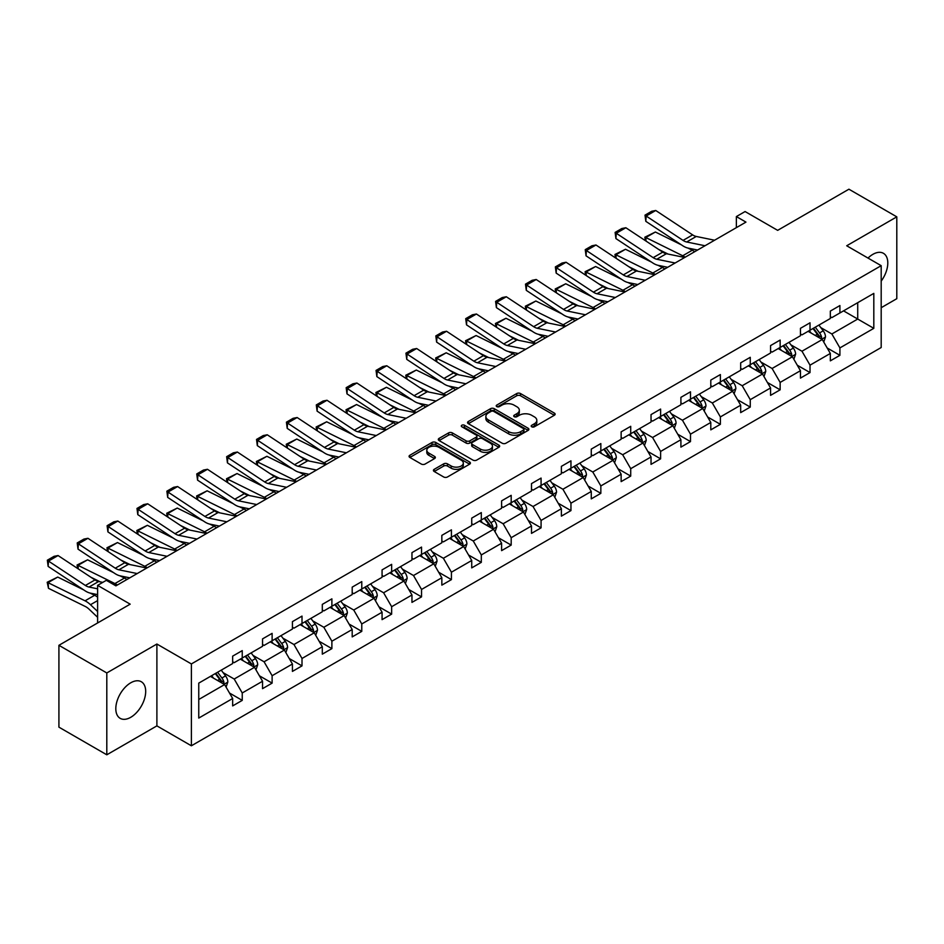 <?xml version="1.0" encoding="UTF-8"?>
<svg xmlns="http://www.w3.org/2000/svg" width="944" height="944" viewBox="0 0 944 944"><rect width="100%" height="100%" fill="white"/><g stroke="black" fill="none" stroke-linecap="round" stroke-linejoin="round"><path stroke-width="1.42" d="M531.743 426.794A1.864 1.074 0 0 0 534.375 426.794L554.352 415.266A2.655 1.534 0 0 0 555.131 414.18A2.655 1.534 0 0 0 554.352 413.094L520.51 393.554A2.655 1.534 0 0 0 516.746 393.554L496.768 405.082A1.864 1.074 0 0 0 496.225 405.849A1.864 1.074 0 0 0 496.768 406.604A1.864 1.074 0 0 0 499.4 406.604L501.984 405.118A8.508 4.909 0 0 1 514.02 405.118L516.84 406.746A8.508 4.909 0 0 1 519.33 410.215A8.508 4.909 0 0 1 516.84 413.684L514.256 415.183A1.864 1.074 0 0 0 513.713 415.938A1.864 1.074 0 0 0 514.256 416.705A1.864 1.074 0 0 0 516.887 416.705L519.471 415.207A8.508 4.909 0 0 1 531.507 415.207L534.328 416.835A8.508 4.909 0 0 1 536.817 420.316A8.508 4.909 0 0 1 534.328 423.785L531.743 425.272A1.864 1.074 0 0 0 531.201 426.039A1.864 1.074 0 0 0 531.743 426.794L531.743 425.272M130.756 717.298A21.134 12.201 120 0 0 144.55 698.678A21.134 12.201 120 0 0 141.317 681.745A21.134 12.201 120 0 0 130.756 682.795A21.134 12.201 120 0 0 116.95 701.416A21.134 12.201 120 0 0 120.183 718.349A21.134 12.201 120 0 0 130.756 717.298M881.189 281.111A21.134 12.201 120 0 0 883.419 253.299A21.134 12.201 120 0 0 872.858 254.349A21.134 12.201 120 0 0 868.008 258.078M881.189 307.709L896.8 298.693L896.8 216.849L848.916 189.201L777.655 230.348L745.087 211.55L736.367 216.577L736.367 227.634M106.802 754.799L156.893 725.877L156.893 644.032L106.802 672.954L106.802 754.799L58.917 727.151L58.917 645.307L130.178 604.16L97.61 585.363L97.61 622.969M106.802 672.954L58.917 645.307M434.205 469.321A2.655 1.534 0 0 0 433.426 470.407A2.655 1.534 0 0 0 434.205 471.493L443.692 476.98A2.655 1.534 0 0 0 447.456 476.98L469.64 464.165A2.655 1.534 0 0 0 470.419 463.079A2.655 1.534 0 0 0 469.64 461.994L435.798 442.453A2.655 1.534 0 0 0 432.033 442.453L409.849 455.268A2.655 1.534 0 0 0 409.071 456.353A2.655 1.534 0 0 0 409.849 457.439L421.319 464.059A2.655 1.534 0 0 0 425.083 464.059L434.57 458.583A2.655 1.534 0 0 0 435.349 457.498A2.655 1.534 0 0 0 434.57 456.412L428.883 453.12A7.115 4.106 0 0 1 426.806 450.217A7.115 4.106 0 0 1 431.196 446.429A7.115 4.106 0 0 1 438.948 447.314L461.227 460.176A7.115 4.106 0 0 1 463.315 463.079A7.115 4.106 0 0 1 458.926 466.879A7.115 4.106 0 0 1 451.173 465.982L447.456 463.846A2.655 1.534 0 0 0 443.692 463.846L434.205 469.321L434.205 471.493M97.61 585.363L106.33 580.324L115.9 585.858L745.949 222.111L736.367 216.577M156.893 644.032L191.384 663.939L881.189 265.677L881.189 347.522L191.384 745.784L191.384 663.939M896.8 216.849L846.709 245.77L881.189 265.677M502.173 443.22A2.655 1.534 0 0 0 505.937 443.22L528.121 430.405A2.655 1.534 0 0 0 528.9 429.319A2.655 1.534 0 0 0 528.121 428.234L494.278 408.693A2.655 1.534 0 0 0 490.514 408.693L468.33 421.508A2.655 1.534 0 0 0 467.551 422.593A2.655 1.534 0 0 0 468.33 423.679L502.173 443.22M462.584 427.195A1.864 1.074 0 0 1 464.472 427.467L464.472 425.248L498.88 445.12A2.655 1.534 0 0 1 499.659 446.205A2.655 1.534 0 0 1 498.88 447.291L476.696 460.094A2.655 1.534 0 0 1 472.932 460.094L439.09 440.553L439.09 438.382A2.655 1.534 0 0 0 438.311 439.467A2.655 1.534 0 0 0 439.09 440.553M439.09 438.382L448.589 432.907A2.655 1.534 0 0 1 452.341 432.907L466.076 440.824A2.655 1.534 0 0 0 469.829 440.824L476.13 437.19A2.655 1.534 0 0 0 476.909 436.104A2.655 1.534 0 0 0 476.13 435.019L461.84 426.771A1.864 1.074 0 0 1 461.297 426.015A1.864 1.074 0 0 1 462.442 425.012A1.864 1.074 0 0 1 464.472 425.248M198.759 683.126L232.661 663.549L232.661 656.139L242.242 650.617L242.242 658.027L262.55 646.298L262.55 638.887L272.12 633.365L272.12 640.775L292.428 629.046L292.428 621.636L302.009 616.102L302.009 623.512L322.305 611.795L322.305 604.384L331.887 598.85L331.887 606.26L352.195 594.543L352.195 587.133L361.776 581.598L361.776 589.009L382.072 577.291L382.072 569.881L391.654 564.347L391.654 571.757L411.962 560.04L411.962 552.629L421.543 547.095L421.543 554.506L441.839 542.776L441.839 535.366L451.421 529.844L451.421 537.254L471.729 525.525L471.729 518.114L481.31 512.592L481.31 520.002L501.606 508.273L501.606 500.863L511.188 495.34L511.188 502.751L531.496 491.022L531.496 483.611L541.077 478.077L541.077 485.487L561.373 473.77L561.373 466.36L570.955 460.825L570.955 468.236L591.263 456.518L591.263 449.108L600.844 443.574L600.844 450.984L621.14 439.267L621.14 431.856L630.722 426.322L630.722 433.733L651.03 422.015L651.03 414.605L660.611 409.071L660.611 416.481L680.907 404.752L680.907 397.341L690.489 391.819L690.489 399.229L710.797 387.5L710.797 380.09L720.378 374.567L720.378 381.978L740.674 370.249L740.674 362.838L750.256 357.316L750.256 364.726L770.564 352.997L770.564 345.587L780.145 340.052L780.145 347.463L800.441 335.745L800.441 328.335L810.023 322.801L810.023 330.211L830.331 318.494L830.331 311.083L839.912 305.549L839.912 312.96L873.814 293.383L873.814 328.335L839.912 347.911L839.912 355.322L830.331 360.856L830.331 353.445L810.023 365.163L810.023 372.573L800.441 378.107L800.441 370.697L780.145 382.414L780.145 389.825L770.564 395.359L770.564 387.949L750.256 399.666L750.256 407.076L740.674 412.611L740.674 405.2L720.378 416.918L720.378 424.328L710.797 429.862L710.797 422.452L690.489 434.181L690.489 441.591L680.907 447.114L680.907 439.703L660.611 451.433L660.611 458.843L651.03 464.365L651.03 456.955L630.722 468.684L630.722 476.095L621.14 481.617L621.14 474.207L600.844 485.936L600.844 493.346L591.263 498.88L591.263 491.47L570.955 503.187L570.955 510.598L561.373 516.132L561.373 508.722L541.077 520.439L541.077 527.849L531.496 533.384L531.496 525.973L511.188 537.691L511.188 545.101L501.606 550.635L501.606 543.225L481.31 554.942L481.31 562.353L471.729 567.887L471.729 560.476L451.421 572.206L451.421 579.616L441.839 585.138L441.839 577.728L421.543 589.457L421.543 596.868L411.962 602.39L411.962 594.98L391.654 606.709L391.654 614.119L382.072 619.642L382.072 612.231L361.776 623.96L361.776 631.371L352.195 636.905L352.195 629.495L331.887 641.212L331.887 648.622L322.305 654.157L322.305 646.746L302.009 658.464L302.009 665.874L292.428 671.408L292.428 663.998L272.12 675.715L272.12 683.126L262.55 688.66L262.55 681.249L242.242 692.967L242.242 700.377L232.661 705.911L232.661 698.501L198.759 718.077L198.759 683.126M240.319 659.124L254.502 667.314L234.195 679.031L223.103 672.635M234.195 679.031L242.242 692.967M254.502 667.314L262.55 681.249M232.661 661.779L234.195 662.664L242.242 658.027M270.208 641.873L284.38 650.062L264.072 661.779L252.992 655.384M264.072 661.779L272.12 675.715M284.38 650.062L292.428 663.998M262.55 644.528L264.072 645.413L272.12 640.775M300.086 624.621L314.269 632.81L293.962 644.528L282.87 638.132M293.962 644.528L302.009 658.464M314.269 632.81L322.305 646.746M292.428 627.276L293.962 628.161L302.009 623.512M329.975 607.37L344.147 615.559L323.839 627.276L312.759 620.881M323.839 627.276L331.887 641.212M344.147 615.559L352.195 629.495M322.305 610.025L323.839 610.91L331.887 606.26M359.853 590.118L374.036 598.295L353.729 610.025L342.637 603.617M353.729 610.025L361.776 623.96M374.036 598.295L382.072 612.231M352.195 592.773L353.729 593.658L361.776 589.009M389.742 572.866L403.914 581.044L383.606 592.773L372.526 586.366M383.606 592.773L391.654 606.709M403.914 581.044L411.962 594.98M382.072 575.521L383.606 576.406L391.654 571.757M419.62 555.615L433.803 563.792L413.496 575.521L402.404 569.114M413.496 575.521L421.543 589.457M433.803 563.792L441.839 577.728M411.962 558.27L413.496 559.155L421.543 554.506M449.509 538.363L463.681 546.541L443.373 558.27L432.293 551.862M443.373 558.27L451.421 572.206M463.681 546.541L471.729 560.476M441.839 541.006L443.373 541.891L451.421 537.254M479.387 521.1L493.57 529.289L473.263 541.006L462.171 534.611M473.263 541.006L481.31 554.942M493.57 529.289L501.606 543.225M471.729 523.755L473.263 524.64L481.31 520.002M509.276 503.848L523.448 512.037L503.14 523.755L492.06 517.359M503.14 523.755L511.188 537.691M523.448 512.037L531.496 525.973M501.606 506.503L503.14 507.388L511.188 502.751M539.154 486.597L553.337 494.786L533.03 506.503L521.938 500.108M533.03 506.503L541.077 520.439M553.337 494.786L561.373 508.722M531.496 489.252L533.03 490.137L541.077 485.487M569.043 469.345L583.215 477.534L562.907 489.252L551.827 482.856M562.907 489.252L570.955 503.187M583.215 477.534L591.263 491.47M561.373 472L562.907 472.885L570.955 468.236M598.921 452.093L613.104 460.283L592.797 472L581.705 465.604M592.797 472L600.844 485.936M613.104 460.283L621.14 474.207M591.263 454.748L592.797 455.633L600.844 450.984M628.81 434.842L642.982 443.019L622.674 454.748L611.594 448.341M622.674 454.748L630.722 468.684M642.982 443.019L651.03 456.955M621.14 437.497L622.674 438.382L630.722 433.733M658.688 417.59L672.871 425.768L652.564 437.497L641.472 431.089M652.564 437.497L660.611 451.433M672.871 425.768L680.907 439.703M651.03 420.245L652.564 421.13L660.611 416.481M688.577 400.339L702.749 408.516L682.441 420.245L671.361 413.838M682.441 420.245L690.489 434.181M702.749 408.516L710.797 422.452M680.907 402.994L682.441 403.867L690.489 399.229M718.455 383.075L732.638 391.264L712.331 402.994L701.239 396.586M712.331 402.994L720.378 416.918M732.638 391.264L740.674 405.2M710.797 385.73L712.331 386.615L720.378 381.978M748.344 365.824L762.516 374.013L742.208 385.73L731.128 379.335M742.208 385.73L750.256 399.666M762.516 374.013L770.564 387.949M740.674 368.479L742.208 369.364L750.256 364.726M778.222 348.572L792.405 356.761L772.098 368.479L761.006 362.083M772.098 368.479L780.145 382.414M792.405 356.761L800.441 370.697M770.564 351.227L772.098 352.112L780.145 347.463M808.111 331.32L822.283 339.51L801.975 351.227L790.895 344.831M801.975 351.227L810.023 365.163M822.283 339.51L830.331 353.445M800.441 333.975L801.975 334.86L810.023 330.211M843.547 310.859L857.718 319.048L831.865 333.975L820.773 327.58M831.865 333.975L839.912 347.911M873.814 328.335L857.718 319.048L857.718 302.682L873.814 293.383M156.893 725.877L191.384 745.784M830.331 316.724L831.865 317.609L839.912 312.96M198.759 699.492L224.613 684.565L210.441 676.376M224.613 684.565L232.661 698.501M827.168 347.97L839.912 355.322M797.279 365.222L810.023 372.573M767.401 382.473L780.145 389.825M737.524 399.725L750.256 407.076M707.634 416.977L720.378 424.328M677.757 434.228L690.489 441.591M647.867 451.48L660.611 458.843M617.99 468.743L630.722 476.095M588.1 485.995L600.844 493.346M558.223 503.246L570.955 510.598M528.333 520.498L541.077 527.849M498.456 537.75L511.188 545.101M468.566 555.001L481.31 562.353M438.689 572.253L451.421 579.616M408.799 589.504L421.543 596.868M378.922 606.768L391.654 614.119M349.032 624.019L361.776 631.371M319.155 641.271L331.887 648.622M289.265 658.523L302.009 665.874M259.388 675.774L272.12 683.126M229.498 693.026L242.242 700.377M532.487 427.066L534.328 425.992A8.508 4.909 0 0 0 536.817 422.523L536.817 420.316M519.33 410.215L519.33 412.422A8.508 4.909 0 0 1 516.84 415.903L514.999 416.965M554.317 415.289L520.51 395.76A2.655 1.534 0 0 0 516.746 395.76L497.512 406.864M528.121 428.234L528.121 430.405L494.278 410.911A2.655 1.534 0 0 0 490.514 410.911L468.366 423.703L468.33 421.508M523.424 430.086A1.864 1.074 0 0 0 523.967 429.319A1.864 1.074 0 0 0 523.424 428.564L493.712 411.407A1.864 1.074 0 0 0 491.081 411.407L488.355 412.988A8.508 4.909 0 0 0 485.865 416.457A8.508 4.909 0 0 0 488.355 419.927L508.663 431.656A8.508 4.909 0 0 0 520.699 431.656L523.424 430.086L523.424 432.293A1.864 1.074 0 0 0 523.967 431.538L523.967 429.319M485.865 416.457L485.865 418.664A8.508 4.909 0 0 0 488.355 422.145L488.355 419.927M523.424 432.293L520.699 433.862A8.508 4.909 0 0 1 508.663 433.862L488.355 422.145M439.125 440.577L448.589 435.113L448.589 432.907M476.909 436.104L476.909 438.323A2.655 1.534 0 0 1 476.13 439.408L469.829 443.043A2.655 1.534 0 0 1 466.076 443.043L452.341 435.113A2.655 1.534 0 0 0 448.589 435.113M464.472 427.467L498.845 447.303M480.319 449.049A7.115 4.106 0 0 0 488.072 449.946A7.115 4.106 0 0 0 492.461 446.146A7.115 4.106 0 0 0 490.373 443.243L482.526 438.712A2.655 1.534 0 0 0 478.761 438.712L472.46 442.347A2.655 1.534 0 0 0 471.681 443.432A2.655 1.534 0 0 0 472.46 444.518L480.319 449.049L480.319 451.267A7.115 4.106 0 0 0 488.072 452.152A7.115 4.106 0 0 0 492.461 448.365L492.461 446.146M471.681 443.432L471.681 445.651A2.655 1.534 0 0 0 472.46 446.736L472.46 444.518M480.319 451.267L472.46 446.736M463.315 463.079L463.315 465.298A7.115 4.106 0 0 1 458.926 469.085A7.115 4.106 0 0 1 451.173 468.2L447.456 466.053A2.655 1.534 0 0 0 443.692 466.053L434.24 471.516M426.806 450.217L426.806 452.436A7.115 4.106 0 0 0 428.883 455.338L428.883 453.12M434.535 458.595L428.883 455.338M469.605 464.188L435.798 444.671A2.655 1.534 0 0 0 432.033 444.671L409.885 457.462M823.734 342.023L825.504 336.937A7.174 4.142 -120 0 0 823.215 330.825L818.908 325.09M645.354 240.637L644.87 237.192L655.384 232.012L681.391 244.85M687.857 248.036L692.294 250.231A20.32 11.729 60 0 1 694.725 251.682M811.191 333.102L809.327 330.612M655.384 232.012L645.814 237.534L682.713 255.765A20.32 11.729 60 0 1 685.155 257.205M644.87 237.192L645.814 237.534L646.026 241.074M668.033 254.054L658.688 249.44M821.221 338.896L821.622 337.244A7.174 4.142 -120 0 0 819.569 332.925L815.274 327.19M813.468 328.229L818.2 334.542A3.658 2.112 60 0 1 818.873 335.651L821.622 337.244M812.973 328.512L817.268 334.259A7.174 4.142 60 0 1 819.062 337.645M704.991 245.747L686.689 241.994A13.546 7.823 60 0 1 683.055 240.401L646.156 216.023L645.814 221.333L682.713 245.723A20.32 11.729 -120 0 0 688.152 248.107L697.569 250.042M714.573 240.224L696.259 236.46A13.546 7.823 60 0 1 692.636 234.879L655.738 210.488L646.156 216.023L645.012 215.138L651.714 211.267L655.738 210.488M645.814 221.333L645.012 215.138M793.857 359.275L795.615 354.189A7.174 4.142 -120 0 0 793.326 348.076L789.031 342.342M615.476 257.889L614.981 254.455L625.506 249.263L651.513 262.102M657.968 265.288L662.405 267.482A20.32 11.729 60 0 1 664.847 268.934M781.313 350.354L779.449 347.864M625.506 249.263L615.925 254.786L652.823 273.017A20.32 11.729 60 0 1 655.266 274.456M614.981 254.455L615.925 254.786L616.137 258.326M638.156 271.306L628.798 266.692M791.343 356.148L791.745 354.496A7.174 4.142 -120 0 0 789.691 350.177L785.384 344.442M783.591 345.48L788.323 351.793A3.658 2.112 60 0 1 788.983 352.903L791.745 354.496M783.083 345.764L787.39 351.51A7.174 4.142 60 0 1 789.172 354.897M763.967 376.538L765.737 371.44A7.174 4.142 -120 0 0 763.448 365.328L759.141 359.593M585.587 275.141L585.103 271.707L595.617 266.515L621.624 279.353M628.09 282.551L632.527 284.734A20.32 11.729 60 0 1 634.958 286.185M751.424 367.605L749.56 365.116M595.617 266.515L586.047 272.049L622.946 290.268A20.32 11.729 60 0 1 625.388 291.708M585.103 271.707L586.047 272.049L586.259 275.577M608.266 288.569L598.921 283.943M761.454 373.399L761.855 371.747A7.174 4.142 -120 0 0 759.802 367.428L755.507 361.694M753.701 362.732L758.433 369.045A3.658 2.112 60 0 1 759.106 370.166L761.855 371.747M753.206 363.015L757.501 368.762A7.174 4.142 60 0 1 759.295 372.148M675.113 262.998L656.8 259.246A13.546 7.823 60 0 1 653.177 257.653L616.279 233.274L615.925 238.584L652.823 262.975A20.32 11.729 -120 0 0 658.275 265.358L667.691 267.294M684.695 257.476L666.381 253.724A13.546 7.823 60 0 1 662.747 252.131L625.848 227.74L616.279 233.274L615.122 232.401L621.825 228.531L625.848 227.74M615.925 238.584L615.122 232.401M645.224 280.262L626.922 276.498A13.546 7.823 60 0 1 623.288 274.905L586.389 250.526L586.047 255.836L622.946 280.226A20.32 11.729 -120 0 0 628.385 282.61L637.802 284.545M654.806 274.728L636.492 270.975A13.546 7.823 60 0 1 632.869 269.382L595.971 244.992L586.389 250.526L585.245 249.653L591.947 245.782L595.971 244.992M586.047 255.836L585.245 249.653M734.09 393.79L735.848 388.704A7.174 4.142 -120 0 0 733.559 382.58L729.264 376.845M555.709 292.392L555.214 288.958L565.739 283.766L591.746 296.605M598.201 299.803L602.638 301.986A20.32 11.729 60 0 1 605.08 303.437M721.546 384.869L719.682 382.379M565.739 283.766L556.158 289.301L593.056 307.52A20.32 11.729 60 0 1 595.499 308.971M555.214 288.958L556.158 289.301L556.37 292.829M578.389 305.821L569.031 301.195M731.576 390.651L731.978 389.011A7.174 4.142 -120 0 0 729.924 384.692L725.617 378.945M723.824 379.984L728.556 386.297A3.658 2.112 60 0 1 729.216 387.418L731.978 389.011M723.316 380.279L727.623 386.013A7.174 4.142 60 0 1 729.405 389.4M615.346 297.513L597.033 293.749A13.546 7.823 60 0 1 593.41 292.168L556.512 267.777L556.158 273.099L593.056 297.478A20.32 11.729 -120 0 0 598.508 299.862L607.924 301.797M624.928 291.979L606.614 288.227A13.546 7.823 60 0 1 602.98 286.634L566.081 262.243L556.512 267.777L555.355 266.904L562.058 263.034L566.081 262.243M556.158 273.099L555.355 266.904M704.2 411.041L705.97 405.955A7.174 4.142 -120 0 0 703.681 399.843L699.374 394.096M525.82 309.644L525.336 306.21L535.862 301.018L561.869 313.868M568.323 317.054L572.76 319.237A20.32 11.729 60 0 1 575.191 320.689M691.657 402.12L689.793 399.631M535.862 301.018L526.28 306.552L563.179 324.771A20.32 11.729 60 0 1 565.621 326.223M525.336 306.21L526.28 306.552L526.492 310.08M548.499 323.072L539.154 318.447M701.687 407.902L702.088 406.262A7.174 4.142 -120 0 0 700.035 401.943L695.74 396.197M693.934 397.235L698.666 403.56A3.658 2.112 60 0 1 699.339 404.669L702.088 406.262M693.439 397.53L697.734 403.265A7.174 4.142 60 0 1 699.528 406.652M585.457 314.765L567.155 311.013A13.546 7.823 60 0 1 563.521 309.42L526.622 285.029L526.28 290.351L563.179 314.73A20.32 11.729 -120 0 0 568.618 317.113L578.035 319.048M595.039 309.231L576.725 305.478A13.546 7.823 60 0 1 573.102 303.885L536.204 279.507L526.622 285.029L525.478 284.156L532.18 280.285L536.204 279.507M526.28 290.351L525.478 284.156M674.323 428.293L676.081 423.207A7.174 4.142 -120 0 0 673.792 417.095L669.497 411.348M495.942 326.895L495.447 323.462L505.972 318.27L531.979 331.12M538.434 334.306L542.871 336.501A20.32 11.729 60 0 1 545.313 337.94M661.779 419.372L659.915 416.882M505.972 318.27L496.391 323.804L533.289 342.023A20.32 11.729 60 0 1 535.732 343.474M495.447 323.462L496.391 323.804L496.603 327.344M518.622 340.324L509.264 335.71M671.809 425.154L672.211 423.514A7.174 4.142 -120 0 0 670.157 419.195L665.85 413.448M664.057 414.487L668.789 420.812A3.658 2.112 60 0 1 669.449 421.921L672.211 423.514M663.549 414.782L667.856 420.517A7.174 4.142 60 0 1 669.638 423.915M555.579 332.017L537.266 328.264A13.546 7.823 60 0 1 533.643 326.671L496.745 302.281L496.391 307.602L533.289 331.981A20.32 11.729 -120 0 0 538.741 334.377L548.157 336.3M565.161 326.482L546.847 322.73A13.546 7.823 60 0 1 543.213 321.137L506.314 296.758L496.745 302.281L495.588 301.407L502.291 297.537L506.314 296.758M496.391 307.602L495.588 301.407M644.433 445.544L646.203 440.459A7.174 4.142 -120 0 0 643.914 434.346L639.607 428.6M466.053 344.147L465.569 340.713L476.095 335.521L502.102 348.371M508.556 351.557L512.993 353.752A20.32 11.729 60 0 1 515.436 355.192M631.89 436.624L630.026 434.134M476.095 335.521L466.513 341.055L503.412 359.275A20.32 11.729 60 0 1 505.854 360.726M465.569 340.713L466.513 341.055L466.725 344.595M488.732 357.575L479.387 352.962M641.92 442.417L642.321 440.765A7.174 4.142 -120 0 0 640.268 436.447L635.973 430.7M634.167 431.738L638.899 438.063A3.658 2.112 60 0 1 639.572 439.172L642.321 440.765M633.672 432.033L637.967 437.768A7.174 4.142 60 0 1 639.761 441.167M525.69 349.268L507.388 345.516A13.546 7.823 60 0 1 503.754 343.923L466.855 319.532L466.513 324.854L503.412 349.233A20.32 11.729 -120 0 0 508.851 351.628L518.268 353.552M535.272 343.734L516.958 339.982A13.546 7.823 60 0 1 513.335 338.389L476.437 314.01L466.855 319.532L465.711 318.659L472.413 314.789L476.437 314.01M466.513 324.854L465.711 318.659M614.556 462.796L616.314 457.71A7.174 4.142 -120 0 0 614.025 451.598L609.73 445.851M436.175 361.399L435.68 357.965L446.205 352.785L472.212 365.623M478.667 368.809L483.104 371.004A20.32 11.729 60 0 1 485.546 372.443M602.012 453.875L600.148 451.385M446.205 352.785L436.624 358.307L473.522 376.526A20.32 11.729 60 0 1 475.965 377.978M435.68 357.965L436.624 358.307L436.836 361.847M458.855 374.827L449.497 370.213M612.042 459.669L612.444 458.017A7.174 4.142 -120 0 0 610.39 453.698L606.083 447.963M604.29 449.002L609.022 455.315A3.658 2.112 60 0 1 609.682 456.424L612.444 458.017M603.782 449.285L608.089 455.032A7.174 4.142 60 0 1 609.871 458.418M495.812 366.52L477.499 362.767A13.546 7.823 60 0 1 473.876 361.174L436.978 336.796L436.624 342.106L473.522 366.496A20.32 11.729 -120 0 0 478.974 368.88L488.39 370.803M505.394 360.997L487.08 357.233A13.546 7.823 60 0 1 483.446 355.64L446.547 331.261L436.978 336.796L435.821 335.911L442.524 332.04L446.547 331.261M436.624 342.106L435.821 335.911M584.666 480.048L586.436 474.962A7.174 4.142 -120 0 0 584.147 468.849L579.84 463.115M406.286 378.662L405.802 375.216L416.328 370.036L442.335 382.875M448.789 386.061L453.226 388.255A20.32 11.729 60 0 1 455.669 389.695M572.123 471.127L570.259 468.637M416.328 370.036L406.746 375.559L443.645 393.79A20.32 11.729 60 0 1 446.087 395.229M405.802 375.216L406.746 375.559L406.958 379.099M428.965 392.079L419.62 387.465M582.153 476.921L582.554 475.269A7.174 4.142 -120 0 0 580.501 470.95L576.206 465.215M574.4 466.253L579.132 472.566A3.658 2.112 60 0 1 579.805 473.676L582.554 475.269M573.905 466.537L578.2 472.283A7.174 4.142 60 0 1 579.994 475.67M465.923 383.771L447.621 380.019A13.546 7.823 60 0 1 443.987 378.426L407.088 354.047L406.746 359.357L443.645 383.748A20.32 11.729 -120 0 0 449.084 386.131L458.501 388.067M475.505 378.249L457.191 374.485A13.546 7.823 60 0 1 453.568 372.904L416.67 348.513L407.088 354.047L405.944 353.162L412.646 349.292L416.67 348.513M406.746 359.357L405.944 353.162M554.789 497.299L556.547 492.213A7.174 4.142 -120 0 0 554.258 486.101L549.963 480.366M376.408 395.914L375.913 392.48L386.438 387.288L412.445 400.126M418.9 403.312L423.337 405.507A20.32 11.729 60 0 1 425.779 406.958M542.245 488.378L540.381 485.889M386.438 387.288L376.857 392.81L413.755 411.041A20.32 11.729 60 0 1 416.198 412.481M375.913 392.48L376.857 392.81L377.069 396.35M399.088 409.33L389.73 404.716M552.275 494.172L552.677 492.52A7.174 4.142 -120 0 0 550.623 488.201L546.316 482.467M544.523 483.505L549.255 489.818A3.658 2.112 60 0 1 549.915 490.927L552.677 492.52M544.015 483.788L548.322 489.535A7.174 4.142 60 0 1 550.104 492.921M524.899 514.563L526.669 509.465A7.174 4.142 -120 0 0 524.38 503.353L520.073 497.618M346.519 413.165L346.035 409.731L356.561 404.539L382.568 417.378M389.022 420.576L393.459 422.759A20.32 11.729 60 0 1 395.902 424.21M512.356 505.63L510.492 503.14M356.561 404.539L346.979 410.074L383.878 428.293A20.32 11.729 60 0 1 386.32 429.732M346.035 409.731L346.979 410.074L347.191 413.602M369.198 426.582L359.853 421.968M522.386 511.424L522.787 509.772A7.174 4.142 -120 0 0 520.734 505.453L516.439 499.718M514.633 500.757L519.365 507.07A3.658 2.112 60 0 1 520.038 508.179L522.787 509.772M514.138 501.04L518.433 506.786A7.174 4.142 60 0 1 520.227 510.173M495.022 531.814L496.78 526.728A7.174 4.142 -120 0 0 494.491 520.604L490.196 514.869M316.641 430.417L316.146 426.983L326.671 421.791L352.678 434.629M359.133 437.827L363.57 440.01A20.32 11.729 60 0 1 366.012 441.462M482.478 522.893L480.614 520.404M326.671 421.791L317.09 427.325L353.988 445.544A20.32 11.729 60 0 1 356.431 446.984M316.146 426.983L317.09 427.325L317.302 430.853M339.321 443.845L329.963 439.22M492.508 528.675L492.91 527.023A7.174 4.142 -120 0 0 490.856 522.716L486.549 516.97M484.756 518.008L489.488 524.321A3.658 2.112 60 0 1 490.148 525.442L492.91 527.023M484.248 518.291L488.555 524.038A7.174 4.142 60 0 1 490.337 527.425M465.132 549.066L466.902 543.98A7.174 4.142 -120 0 0 464.613 537.868L460.306 532.121M286.752 447.668L286.268 444.235L296.794 439.043L322.801 451.893M329.255 455.079L333.692 457.262A20.32 11.729 60 0 1 336.135 458.713M452.589 540.145L450.725 537.655M296.794 439.043L287.212 444.577L324.111 462.796A20.32 11.729 60 0 1 326.553 464.247M286.268 444.235L287.212 444.577L287.424 448.105M309.431 461.097L300.086 456.471M462.619 545.927L463.02 544.287A7.174 4.142 -120 0 0 460.967 539.968L456.672 534.221M454.866 535.26L459.598 541.585A3.658 2.112 60 0 1 460.271 542.694L463.02 544.287M454.371 535.555L458.666 541.29A7.174 4.142 60 0 1 460.46 544.676M435.255 566.317L437.013 561.232A7.174 4.142 -120 0 0 434.724 555.119L430.429 549.373M256.874 464.92L256.379 461.486L266.904 456.294L292.911 469.144M299.366 472.33L303.803 474.525A20.32 11.729 60 0 1 306.245 475.965M422.711 557.397L420.847 554.907M266.904 456.294L257.323 461.828L294.221 480.048A20.32 11.729 60 0 1 296.664 481.499M256.379 461.486L257.323 461.828L257.547 465.368M279.554 478.348L270.196 473.723M432.741 563.179L433.143 561.538A7.174 4.142 -120 0 0 431.089 557.22L426.782 551.473M424.989 552.511L429.721 558.836A3.658 2.112 60 0 1 430.381 559.945L433.143 561.538M424.481 552.806L428.788 558.541A7.174 4.142 60 0 1 430.57 561.94M405.377 583.569L407.135 578.483A7.174 4.142 -120 0 0 404.846 572.371L400.539 566.624M226.985 482.172L226.501 478.738L237.027 473.546L263.034 486.396M269.488 489.582L273.925 491.777A20.32 11.729 60 0 1 276.368 493.216M392.834 574.648L390.958 572.158M237.027 473.546L227.445 479.08L264.344 497.299A20.32 11.729 60 0 1 266.786 498.751M226.501 478.738L227.445 479.08L227.657 482.62M249.664 495.6L240.319 490.986M402.852 580.442L403.253 578.79A7.174 4.142 -120 0 0 401.2 574.471L396.905 568.725M395.099 569.763L399.831 576.088A3.658 2.112 60 0 1 400.504 577.197L403.253 578.79M394.604 570.058L398.899 575.793A7.174 4.142 60 0 1 400.693 579.191M375.488 600.821L377.246 595.735A7.174 4.142 -120 0 0 374.957 589.622L370.662 583.876M197.107 499.423L196.612 495.989L207.137 490.809L233.144 503.648M239.599 506.834L244.036 509.028A20.32 11.729 60 0 1 246.478 510.468M362.944 591.9L361.08 589.41M207.137 490.809L197.556 496.332L234.454 514.551A20.32 11.729 60 0 1 236.897 516.002M196.612 495.989L197.556 496.332L197.78 499.872M219.787 512.852L210.429 508.238M372.974 597.694L373.376 596.042A7.174 4.142 -120 0 0 371.322 591.723L367.015 585.976M365.222 587.015L369.954 593.339A3.658 2.112 60 0 1 370.614 594.449L373.376 596.042M364.714 587.31L369.021 593.044A7.174 4.142 60 0 1 370.803 596.443M345.61 618.072L347.368 612.986A7.174 4.142 -120 0 0 345.079 606.874L340.772 601.139M167.218 516.675L166.734 513.241L177.26 508.061L203.267 520.899M209.721 524.085L214.158 526.28A20.32 11.729 60 0 1 216.601 527.72M333.067 609.151L331.191 606.662M177.26 508.061L167.678 513.583L204.577 531.814A20.32 11.729 60 0 1 207.019 533.254M166.734 513.241L167.678 513.583L167.89 517.123M189.897 530.103L180.552 525.489M343.085 614.945L343.486 613.293A7.174 4.142 -120 0 0 341.433 608.974L337.138 603.24M335.332 604.278L340.064 610.591A3.658 2.112 60 0 1 340.737 611.7L343.486 613.293M334.837 604.561L339.132 610.308A7.174 4.142 60 0 1 340.926 613.694M315.721 635.324L317.479 630.238A7.174 4.142 -120 0 0 315.19 624.126L310.895 618.391M137.34 533.938L136.845 530.493L147.37 525.312L173.377 538.151M179.832 541.337L184.269 543.532A20.32 11.729 60 0 1 186.711 544.983M303.177 626.403L301.313 623.913M147.37 525.312L137.789 530.835L174.687 549.066A20.32 11.729 60 0 1 177.13 550.505M136.845 530.493L137.789 530.835L138.013 534.375M160.02 547.355L150.662 542.741M313.207 632.197L313.609 630.545A7.174 4.142 -120 0 0 311.555 626.226L307.248 620.491M305.455 621.53L310.187 627.843A3.658 2.112 60 0 1 310.847 628.952L313.609 630.545M304.947 621.813L309.254 627.559A7.174 4.142 60 0 1 311.048 630.946M285.843 652.587L287.601 647.49A7.174 4.142 -120 0 0 285.312 641.377L281.005 635.642M107.451 551.19L106.967 547.756L117.493 542.564L143.5 555.402M149.954 558.6L154.391 560.783A20.32 11.729 60 0 1 156.834 562.235M273.3 643.655L271.435 641.165M117.493 542.564L107.911 548.098L144.81 566.317A20.32 11.729 60 0 1 147.252 567.757M106.967 547.756L107.911 548.098L108.123 551.626M130.13 564.606L120.785 559.993M283.318 649.448L283.719 647.796A7.174 4.142 -120 0 0 281.666 643.478L277.371 637.743M275.565 638.781L280.297 645.094A3.658 2.112 60 0 1 280.97 646.203L283.719 647.796M275.07 639.064L279.365 644.811A7.174 4.142 60 0 1 281.159 648.198M436.045 401.023L417.732 397.271A13.546 7.823 60 0 1 414.109 395.678L377.211 371.299L376.857 376.609L413.755 400.999A20.32 11.729 -120 0 0 419.207 403.383L428.623 405.318M445.627 395.501L427.313 391.736A13.546 7.823 60 0 1 423.679 390.155L386.78 365.765L377.211 371.299L376.054 370.426L382.757 366.543L386.78 365.765M376.857 376.609L376.054 370.426M406.156 418.275L387.854 414.522A13.546 7.823 60 0 1 384.22 412.929L347.321 388.55L346.979 393.86L383.878 418.251A20.32 11.729 -120 0 0 389.317 420.635L398.734 422.57M415.738 412.752L397.424 409A13.546 7.823 60 0 1 393.801 407.407L356.903 383.016L347.321 388.55L346.177 387.677L352.879 383.807L356.903 383.016M346.979 393.86L346.177 387.677M376.278 435.538L357.965 431.774A13.546 7.823 60 0 1 354.342 430.193L317.444 405.802L317.09 411.124L353.988 435.503A20.32 11.729 -120 0 0 359.44 437.886L368.856 439.821M385.86 430.004L367.546 426.251A13.546 7.823 60 0 1 363.912 424.658L327.013 400.268L317.444 405.802L316.287 404.929L322.99 401.058L327.013 400.268M317.09 411.124L316.287 404.929M346.389 452.79L328.087 449.025A13.546 7.823 60 0 1 324.453 447.444L287.554 423.054L287.212 428.375L324.111 452.754A20.32 11.729 -120 0 0 329.55 455.138L338.967 457.073M355.971 447.255L337.657 443.503A13.546 7.823 60 0 1 334.034 441.91L297.136 417.519L287.554 423.054L286.41 422.18L293.112 418.31L297.136 417.519M287.212 428.375L286.41 422.18M316.511 470.041L298.198 466.289A13.546 7.823 60 0 1 294.575 464.696L257.677 440.305L257.323 445.627L294.221 470.006A20.32 11.729 -120 0 0 299.673 472.401L309.089 474.325M326.093 464.507L307.779 460.755A13.546 7.823 60 0 1 304.145 459.162L267.246 434.783L257.677 440.305L256.52 439.432L263.223 435.562L267.246 434.783M257.323 445.627L256.52 439.432M286.622 487.293L268.32 483.54A13.546 7.823 60 0 1 264.686 481.947L227.787 457.557L227.445 462.879L264.344 487.257A20.32 11.729 -120 0 0 269.783 489.653L279.2 491.576M296.204 481.759L277.89 478.006A13.546 7.823 60 0 1 274.267 476.413L237.369 452.034L227.787 457.557L226.643 456.684L233.345 452.813L237.369 452.034M227.445 462.879L226.643 456.684M256.744 504.544L238.431 500.792A13.546 7.823 60 0 1 234.808 499.199L197.91 474.808L197.556 480.13L234.454 504.521A20.32 11.729 -120 0 0 239.906 506.904L249.322 508.828M266.326 499.01L248.012 495.258A13.546 7.823 60 0 1 244.378 493.665L207.479 469.286L197.91 474.808L196.753 473.935L203.456 470.065L207.479 469.286M197.556 480.13L196.753 473.935M226.855 521.796L208.553 518.044A13.546 7.823 60 0 1 204.919 516.451L168.02 492.072L167.678 497.382L204.577 521.772A20.32 11.729 -120 0 0 210.016 524.156L219.433 526.091M236.437 516.274L218.135 512.509A13.546 7.823 60 0 1 214.5 510.916L177.602 486.538L168.02 492.072L166.876 491.187L173.578 487.316L177.602 486.538M167.678 497.382L166.876 491.187M196.977 539.048L178.664 535.295A13.546 7.823 60 0 1 175.041 533.702L138.143 509.323L137.789 514.633L174.687 539.024A20.32 11.729 -120 0 0 180.139 541.408L189.555 543.343M206.559 533.525L188.245 529.761A13.546 7.823 60 0 1 184.611 528.18L147.712 503.789L138.143 509.323L136.986 508.438L143.689 504.568L147.712 503.789M137.789 514.633L136.986 508.438M167.088 556.299L148.786 552.547A13.546 7.823 60 0 1 145.152 550.954L108.253 526.575L107.911 531.885L144.81 556.276A20.32 11.729 -120 0 0 150.249 558.659L159.666 560.594M176.67 550.777L158.368 547.024A13.546 7.823 60 0 1 154.733 545.431L117.835 521.041L108.253 526.575L107.109 525.702L113.811 521.831L117.835 521.041M107.911 531.885L107.109 525.702M255.954 669.839L257.712 664.741A7.174 4.142 -120 0 0 255.423 658.629L251.128 652.894M77.573 568.441L77.078 565.008L87.603 559.816L113.61 572.654M120.065 575.852L124.502 578.035A20.32 11.729 60 0 1 126.944 579.486M243.41 660.906L241.546 658.428M87.603 559.816L78.022 565.35L114.92 583.569A20.32 11.729 60 0 1 117.363 585.009M77.078 565.008L78.022 565.35L78.246 568.878M100.253 581.87L90.895 577.244M253.44 666.7L253.842 665.048A7.174 4.142 -120 0 0 251.788 660.741L247.481 654.994M245.688 656.033L250.42 662.346A3.658 2.112 60 0 1 251.08 663.467L253.842 665.048M245.18 656.316L249.487 662.063A7.174 4.142 60 0 1 251.281 665.449M137.21 573.563L118.897 569.798A13.546 7.823 60 0 1 115.274 568.205L78.376 543.827L78.022 549.137L114.92 573.527A20.32 11.729 -120 0 0 120.372 575.911L129.788 577.846M146.792 568.028L128.478 564.276A13.546 7.823 60 0 1 124.844 562.683L87.945 538.292L78.376 543.827L77.219 542.953L83.922 539.083L87.945 538.292M78.022 549.137L77.219 542.953M226.076 687.09L227.834 682.005A7.174 4.142 -120 0 0 225.545 675.892L221.238 670.146M57.726 577.067L48.144 582.601L48.486 588.313L47.2 582.259L57.726 577.067L83.733 589.917M90.187 593.103L94.624 595.286A20.32 11.729 60 0 1 97.61 597.127M213.533 678.17L211.668 675.68M47.2 582.259L85.043 600.821A20.32 11.729 60 0 1 90.482 604.726L97.61 611.488M97.61 617.293L89.019 609.14A13.546 7.823 -120 0 0 85.385 606.532L48.486 588.313M223.551 683.952L223.952 682.311A7.174 4.142 -120 0 0 221.899 677.993L217.604 672.246M215.798 673.284L220.53 679.609A3.658 2.112 60 0 1 221.203 680.718L223.952 682.311M215.303 673.579L219.598 679.314A7.174 4.142 60 0 1 221.392 682.701M97.61 588.82L89.019 587.05A13.546 7.823 60 0 1 85.385 585.469L48.486 561.078L48.144 566.4L85.043 590.779A20.32 11.729 -120 0 0 90.482 593.162L97.61 594.626M102.766 582.377L98.601 581.528A13.546 7.823 60 0 1 94.966 579.935L58.068 555.544L48.486 561.078L47.342 560.205L54.044 556.335L58.068 555.544M116.903 585.28L113.799 584.643M48.144 566.4L47.342 560.205M534.328 425.992L534.328 423.785M514.256 416.705L514.256 415.183M516.84 415.903L516.84 413.684M496.768 406.604L496.768 405.082M516.746 395.76L516.746 393.554M520.51 395.76L520.51 393.554M554.352 415.266L554.352 413.094M490.514 410.911L490.514 408.693M494.278 410.911L494.278 408.693M508.663 433.862L508.663 431.656M520.699 433.862L520.699 431.656M452.341 435.113L452.341 432.907M466.076 443.043L466.076 440.824M469.829 443.043L469.829 440.824M476.13 439.408L476.13 437.19M498.88 447.291L498.88 445.12M443.692 466.053L443.692 463.846M447.456 466.053L447.456 463.846M451.173 468.2L451.173 465.982M434.57 458.583L434.57 456.412M409.849 457.439L409.849 455.268M432.033 444.671L432.033 442.453M435.798 444.671L435.798 442.453M469.64 464.165L469.64 461.994M821.764 339.203L825.457 337.079M819.569 332.925L823.215 330.825M815.227 335.439L817.268 334.259M692.294 250.231L682.713 255.765M686.689 241.994L696.259 236.46M683.055 240.401L692.636 234.879M791.886 356.454L795.568 354.33M789.691 350.177L793.326 348.076M785.349 352.69L787.39 351.51M662.405 267.482L652.823 273.017M761.997 373.718L765.69 371.582M759.802 367.428L763.448 365.328M755.46 369.942L757.501 368.762M632.527 284.734L622.946 290.268M656.8 259.246L666.381 253.724M653.177 257.653L662.747 252.131M626.922 276.498L636.492 270.975M623.288 274.905L632.869 269.382M732.119 390.969L735.801 388.834M729.924 384.692L733.559 382.58M725.582 387.193L727.623 386.013M602.638 301.986L593.056 307.52M597.033 293.749L606.614 288.227M593.41 292.168L602.98 286.634M702.23 408.221L705.923 406.085M700.035 401.943L703.681 399.843M695.693 404.445L697.734 403.265M572.76 319.237L563.179 324.771M567.155 311.013L576.725 305.478M563.521 309.42L573.102 303.885M672.352 425.473L676.034 423.349M670.157 419.195L673.792 417.095M665.815 421.697L667.856 420.517M542.871 336.501L533.289 342.023M537.266 328.264L546.847 322.73M533.643 326.671L543.213 321.137M642.463 442.724L646.156 440.6M640.268 436.447L643.914 434.346M635.926 438.948L637.967 437.768M512.993 353.752L503.412 359.275M507.388 345.516L516.958 339.982M503.754 343.923L513.335 338.389M612.585 459.976L616.267 457.852M610.39 453.698L614.025 451.598M606.048 456.2L608.089 455.032M483.104 371.004L473.522 376.526M477.499 362.767L487.08 357.233M473.876 361.174L483.446 355.64M582.696 477.227L586.389 475.103M580.501 470.95L584.147 468.849M576.159 473.463L578.2 472.283M453.226 388.255L443.645 393.79M447.621 380.019L457.191 374.485M443.987 378.426L453.568 372.904M552.818 494.479L556.5 492.355M550.623 488.201L554.258 486.101M546.281 490.715L548.322 489.535M423.337 405.507L413.755 411.041M522.929 511.742L526.622 509.607M520.734 505.453L524.38 503.353M516.392 507.966L518.433 506.786M393.459 422.759L383.878 428.293M493.051 528.994L496.733 526.858M490.856 522.716L494.491 520.604M486.514 525.218L488.555 524.038M363.57 440.01L353.988 445.544M463.162 546.246L466.855 544.11M460.967 539.968L464.613 537.868M456.625 542.47L458.666 541.29M333.692 457.262L324.111 462.796M433.284 563.497L436.966 561.373M431.089 557.22L434.724 555.119M426.747 559.721L428.788 558.541M303.803 474.525L294.221 480.048M403.395 580.749L407.088 578.625M401.2 574.471L404.846 572.371M396.858 576.973L398.899 575.793M273.925 491.777L264.344 497.299M373.517 598L377.199 595.876M371.322 591.723L374.957 589.622M366.98 594.224L369.021 593.044M244.036 509.028L234.454 514.551M343.628 615.252L347.321 613.128M341.433 608.974L345.079 606.874M337.091 611.476L339.132 610.308M214.158 526.28L204.577 531.814M313.75 632.504L317.432 630.38M311.555 626.226L315.19 624.126M307.213 628.739L309.254 627.559M184.269 543.532L174.687 549.066M283.861 649.767L287.554 647.631M281.666 643.478L285.312 641.377M277.324 645.991L279.365 644.811M154.391 560.783L144.81 566.317M417.732 397.271L427.313 391.736M414.109 395.678L423.679 390.155M387.854 414.522L397.424 409M384.22 412.929L393.801 407.407M357.965 431.774L367.546 426.251M354.342 430.193L363.912 424.658M328.087 449.025L337.657 443.503M324.453 447.444L334.034 441.91M298.198 466.289L307.779 460.755M294.575 464.696L304.145 459.162M268.32 483.54L277.89 478.006M264.686 481.947L274.267 476.413M238.431 500.792L248.012 495.258M234.808 499.199L244.378 493.665M208.553 518.044L218.135 512.509M204.919 516.451L214.5 510.916M178.664 535.295L188.245 529.761M175.041 533.702L184.611 528.18M148.786 552.547L158.368 547.024M145.152 550.954L154.733 545.431M253.983 667.019L257.665 664.883M251.788 660.741L255.423 658.629M247.446 663.243L249.487 662.063M124.502 578.035L114.92 583.569M118.897 569.798L128.478 564.276M115.274 568.205L124.844 562.683M224.094 684.27L227.787 682.134M221.899 677.993L225.545 675.892M217.557 680.494L219.598 679.314M94.624 595.286L85.043 600.821M97.61 600.608L90.482 604.726M89.019 587.05L98.601 581.528M85.385 585.469L94.966 579.935"/></g></svg>
